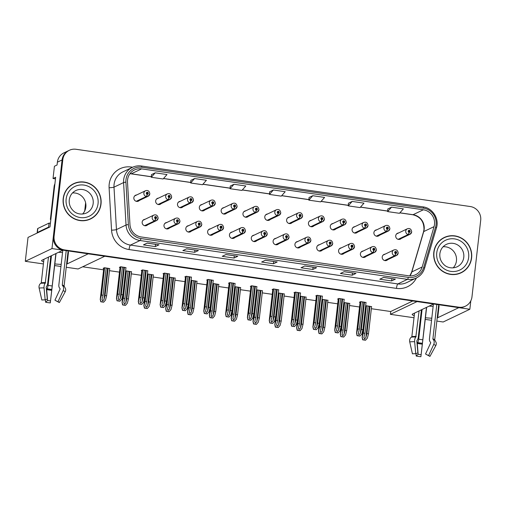<?xml version="1.0" encoding="UTF-8"?>
<svg xmlns="http://www.w3.org/2000/svg" width="506" height="506" viewBox="0 0 506 506"><rect width="100%" height="100%" fill="white"/><g stroke="black" fill="none" stroke-linecap="round" stroke-linejoin="round"><path stroke-width="0.76" d="M319.583 244.67A3.257 3.15 64.5 0 0 318.084 250.495A3.257 3.15 64.5 0 0 322.214 250.185M275.934 238.326A3.257 3.15 64.5 0 0 274.435 244.158A3.257 3.15 64.5 0 0 278.572 243.848M341.405 247.839A3.257 3.15 64.5 0 0 339.905 253.664A3.257 3.15 64.5 0 0 344.042 253.354M363.232 251.008A3.257 3.15 64.5 0 0 361.727 256.833A3.257 3.15 64.5 0 0 365.863 256.523M254.113 235.157A3.257 3.15 64.5 0 0 252.614 240.989A3.257 3.15 64.5 0 0 256.744 240.679M232.292 231.988A3.257 3.15 64.5 0 0 230.793 237.82A3.257 3.15 64.5 0 0 234.923 237.504M210.464 228.82A3.257 3.15 64.5 0 0 208.965 234.651A3.257 3.15 64.5 0 0 213.102 234.335M188.643 225.651A3.257 3.15 64.5 0 0 187.144 231.482A3.257 3.15 64.5 0 0 191.281 231.166M166.822 222.482A3.257 3.15 64.5 0 0 165.323 228.314A3.257 3.15 64.5 0 0 169.453 227.997M144.994 219.313A3.257 3.15 64.5 0 0 143.495 225.145A3.257 3.15 64.5 0 0 147.632 224.828M297.762 241.501A3.257 3.15 64.5 0 0 296.257 247.326A3.257 3.15 64.5 0 0 300.393 247.017M311.266 220.306A3.257 3.15 64.5 0 0 309.767 226.138A3.257 3.15 64.5 0 0 313.903 225.821M333.087 223.475A3.257 3.15 64.5 0 0 331.588 229.307A3.257 3.15 64.5 0 0 335.725 228.99M354.915 226.644A3.257 3.15 64.5 0 0 353.416 232.475A3.257 3.15 64.5 0 0 357.546 232.159M267.617 213.968A3.257 3.15 64.5 0 0 266.118 219.8A3.257 3.15 64.5 0 0 270.255 219.484M376.736 229.813A3.257 3.15 64.5 0 0 375.237 235.644A3.257 3.15 64.5 0 0 379.367 235.328M245.796 210.8A3.257 3.15 64.5 0 0 244.297 216.631A3.257 3.15 64.5 0 0 248.433 216.315M223.975 207.631A3.257 3.15 64.5 0 0 222.476 213.456A3.257 3.15 64.5 0 0 226.606 213.146M202.147 204.462A3.257 3.15 64.5 0 0 200.648 210.287A3.257 3.15 64.5 0 0 204.785 209.977M180.326 201.293A3.257 3.15 64.5 0 0 178.827 207.118A3.257 3.15 64.5 0 0 182.963 206.809M158.504 198.118A3.257 3.15 64.5 0 0 157.005 203.95A3.257 3.15 64.5 0 0 161.136 203.64M136.683 194.949A3.257 3.15 64.5 0 0 135.178 200.781A3.257 3.15 64.5 0 0 139.314 200.471M289.445 217.137A3.257 3.15 64.5 0 0 287.946 222.969A3.257 3.15 64.5 0 0 292.076 222.653M385.053 254.176A3.257 3.15 64.5 0 0 383.554 260.008A3.257 3.15 64.5 0 0 387.685 259.692M398.557 232.981A3.257 3.15 64.5 0 0 397.058 238.813A3.257 3.15 64.5 0 0 401.195 238.497M43.408 263.936L25.3 261.311L51.979 248.572L63.01 250.173L41.928 260.236A13.042 1.809 -173.5 0 0 41.574 260.59A13.042 1.809 -173.5 0 0 43.649 261.842M54.857 263.923A13.042 1.809 -173.5 0 0 61.188 264.372M66.596 264.081A13.042 1.809 -173.5 0 0 67.14 263.898L88.221 253.835L104.767 256.238L78.088 268.977L66.235 267.257M58.588 252.279A13.042 1.809 -173.5 0 0 62.542 252.507M67.949 252.209A13.042 1.809 -173.5 0 0 68.493 252.026L67.14 263.898M60.948 266.485L54.667 265.574M55.477 178.877L53.029 178.523L55.66 177.271L50.005 226.916L28.026 237.409L25.3 261.311M53.029 178.523L54.427 166.253L57.058 165L57.38 162.192L62.08 159.947L51.979 248.572M69.379 150.276A12.226 11.821 64.5 0 0 62.826 159.592L54.104 236.182A12.226 11.821 64.5 0 0 64.547 249.926L458.784 307.18A12.226 11.821 64.5 0 0 465.425 306.181A12.226 11.821 64.5 0 0 471.971 296.864L480.7 220.274A12.226 11.821 64.5 0 0 470.251 206.53L76.014 149.276A12.226 11.821 64.5 0 0 69.379 150.276L63.927 152.875A12.226 11.821 64.5 0 0 57.38 162.192M62.826 159.592L62.08 159.947A12.226 11.821 64.5 0 1 68.626 150.63A12.226 11.821 64.5 0 0 62.08 159.947L53.351 236.542A12.226 11.821 64.5 0 0 63.8 250.287L458.031 307.54A12.226 11.821 64.5 0 0 464.672 306.541L465.425 306.181M436.836 321.076L443.174 321.993L469.853 309.255L470.808 300.842M437.197 317.901A13.042 1.809 -173.5 0 0 437.741 317.717L458.822 307.654L469.853 309.255M414.009 317.762L390.385 314.327L417.064 301.589L433.61 303.992L412.529 314.055A13.042 1.809 -173.5 0 0 412.175 314.409A13.042 1.809 -173.5 0 0 414.25 315.662M425.457 317.743A13.042 1.809 -173.5 0 0 431.789 318.192M431.548 320.304L425.268 319.394M84.692 210.996L85.622 202.824M371.347 308.711L390.708 311.519L390.385 314.327M82.668 266.788L103.603 269.825M109.473 270.678L119.479 272.133M131.294 273.847L141.3 275.302M153.116 277.016L163.122 278.471M174.943 280.185L184.949 281.64M196.764 283.354L206.771 284.808M218.586 286.529L228.592 287.977M240.413 289.698L250.419 291.146M262.234 292.866L272.241 294.315M284.056 296.035L294.062 297.49M305.883 299.204L315.889 300.659M327.705 302.373L337.711 303.828M349.526 305.542L359.532 306.997M390.708 311.519L412.801 300.969M240.641 287.655L235.385 286.731L234.664 287.079M284.29 293.992L279.034 293.069L278.306 293.417M306.111 297.161L300.855 296.238L300.134 296.586M327.939 300.33L322.683 299.407L321.955 299.754M349.76 303.499L344.504 302.575L343.776 302.923M262.469 290.823L257.212 289.9L256.485 290.248M218.82 284.486L213.564 283.562L212.836 283.91M196.998 281.317L191.742 280.394L191.015 280.735M175.171 278.148L169.915 277.225L169.194 277.566M153.35 274.979L148.094 274.056L147.373 274.397M131.528 271.811L126.272 270.887L125.545 271.229M109.701 268.642L104.445 267.718L103.129 268.344L103.762 268.433M371.581 306.674L366.325 305.744L365.604 306.092M256.89 286.693L251.634 285.77L250.318 286.396L250.951 286.485M300.539 293.031L295.283 292.107L293.967 292.734L294.593 292.829M322.36 296.2L317.104 295.276L315.788 295.902L316.421 295.997M344.181 299.369L338.925 298.445L337.61 299.071L338.242 299.166M278.711 289.862L273.455 288.939L272.139 289.565L272.772 289.653M235.069 283.524L229.813 282.601L228.497 283.227L229.123 283.316M213.241 280.356L207.985 279.426L206.676 280.058L207.302 280.147M191.42 277.187L186.164 276.257L184.848 276.89L185.481 276.978M169.599 274.018L164.342 273.088L163.027 273.721L163.653 273.809M147.777 270.843L142.521 269.919L141.206 270.552L141.832 270.64M125.95 267.674L120.694 266.751L119.378 267.383L120.011 267.472M366.009 302.537L360.753 301.614L359.437 302.24L360.063 302.335M437.741 317.717L439.094 305.852A13.042 1.809 6.5 0 1 438.55 306.029M433.142 306.326A13.042 1.809 6.5 0 1 429.189 306.105M63.193 198.573A19.563 18.912 64.5 0 0 71.137 216.91A19.563 18.912 64.5 0 0 90.53 218.971A19.563 18.912 64.5 0 0 101.01 204.063A19.563 18.912 64.5 0 0 93.066 185.721A19.563 18.912 64.5 0 0 73.674 183.665A19.563 18.912 64.5 0 0 63.193 198.573M90.15 219.142A19.563 18.912 64.5 0 0 93.888 216.638M433.794 252.393A19.563 18.912 64.5 0 0 441.738 270.735A19.563 18.912 64.5 0 0 461.13 272.791A19.563 18.912 64.5 0 0 471.611 257.883A19.563 18.912 64.5 0 0 463.667 239.54A19.563 18.912 64.5 0 0 444.274 237.485A19.563 18.912 64.5 0 0 433.794 252.393M460.751 272.968A19.563 18.912 64.5 0 0 464.489 270.457M127.563 179.864A13.042 12.606 -115.5 0 1 134.545 169.927A13.042 12.606 -115.5 0 1 141.629 168.865L423.358 209.781A13.042 12.606 -115.5 0 1 434.059 226.644L422.175 266.985A13.042 12.606 -115.5 0 1 415.635 274.72A13.042 12.606 -115.5 0 1 408.551 275.783L141.155 236.953A13.042 12.606 -115.5 0 1 129.953 224.544L127.499 182.122A13.042 12.606 -115.5 0 1 127.563 179.864M125.981 179.636A14.674 14.187 64.5 0 0 125.912 182.173L128.366 224.601A14.674 14.187 64.5 0 0 140.972 238.554L408.367 277.389A14.674 14.187 64.5 0 0 423.693 267.491L435.577 227.143A14.674 14.187 64.5 0 0 423.541 208.175L141.813 167.258A14.674 14.187 64.5 0 0 125.981 179.636M387.836 208.934L391.555 207.156L387.64 211.597L387.836 208.934M348.444 203.21L352.163 201.432L348.248 205.872L348.444 203.21M309.052 197.492L312.771 195.714L308.856 200.155L309.052 197.492M155.203 172.831L151.288 177.271L163.103 178.985L167.024 174.545L155.203 172.831L151.484 174.627M194.595 178.548L190.68 182.989L202.495 184.709L206.416 180.269L194.595 178.548L190.876 180.351M233.987 184.273L230.072 188.713L241.887 190.427L245.808 185.987L233.987 184.273L230.268 186.069M273.379 189.99L269.464 194.43L281.279 196.145L285.201 191.711L273.379 189.99L269.66 191.793M355.977 273.404L352.22 275.201L340.405 273.487L344.162 271.69L355.977 273.404A3.257 0.702 -81.7 0 1 355.876 273.423L344.105 271.716L355.851 273.417A3.257 0.702 -81.7 0 0 355.876 273.423M395.369 279.129L391.612 280.919L379.797 279.204L383.554 277.408L395.369 279.129A3.257 0.702 -81.7 0 1 395.268 279.148L383.497 277.433M237.801 256.245L234.044 258.041L222.229 256.321L225.986 254.524L237.801 256.245A3.257 0.702 -81.7 0 1 237.7 256.264L225.929 254.556L237.675 256.257A3.257 0.702 -81.7 0 0 237.7 256.264M198.409 250.521L194.652 252.317L182.837 250.603L186.594 248.807L198.409 250.521A3.257 0.702 -81.7 0 1 198.308 250.54L186.537 248.832M159.017 244.803L155.26 246.599L143.445 244.879L147.202 243.089L159.017 244.803A3.257 0.702 -81.7 0 1 158.916 244.822L147.145 243.114L158.89 244.815A3.257 0.702 -81.7 0 0 158.916 244.822M316.585 267.687L312.828 269.477L301.013 267.763L304.77 265.966L316.585 267.687A3.257 0.702 -81.7 0 1 316.484 267.706A3.257 0.702 -81.7 0 0 316.484 267.706L304.72 265.992L316.484 267.706M277.193 261.963L273.436 263.759L261.621 262.045L265.378 260.248L277.193 261.963A3.257 0.702 -81.7 0 1 277.092 261.981L265.321 260.274L277.067 261.975A3.257 0.702 -81.7 0 0 277.092 261.981M348.248 205.872L360.063 207.586L363.985 203.153L352.163 201.432M387.64 211.597L399.455 213.311L403.377 208.87L391.555 207.156M308.856 200.155L320.671 201.869L324.593 197.429L312.771 195.714M273.436 263.759L273.695 261.488M312.828 269.477L313.087 267.212M155.26 246.599L155.519 244.328M194.652 252.317L194.911 250.046M186.543 248.832L198.282 250.533A3.257 0.702 -81.7 0 0 198.308 250.54M234.044 258.041L234.303 255.77M391.612 280.919L391.872 278.654M383.504 277.433L395.243 279.141A3.257 0.702 -81.7 0 0 395.268 279.148M352.22 275.201L352.48 272.93M269.464 194.43L269.66 191.768M230.072 188.713L230.268 186.05M190.68 182.989L190.876 180.326M151.288 177.271L151.484 174.608M448.196 236.34A19.563 18.912 64.5 0 0 443.901 237.668M77.595 182.521A19.563 18.912 64.5 0 0 73.3 183.849M364.447 302.152L361.341 329.45L360.304 333.46L358.918 334.864L358.337 333.176L359.368 329.159L357.793 328.932L356.521 333.441L360.114 301.918M384.845 260.584L394.984 255.739A2.037 0.449 -84.3 0 0 395.597 253.5A1.018 0.987 64.5 0 0 396.653 252.639A1.018 0.987 64.5 0 0 395.781 251.495A1.018 0.987 64.5 0 0 394.68 252.349A1.018 0.987 64.5 0 0 395.509 253.487L395.603 252.892A0.405 0.392 -115.5 0 1 395.49 252.127A0.405 0.392 -115.5 0 1 396.059 252.551A0.405 0.392 -115.5 0 1 395.635 252.899L395.597 253.5M395.3 252.33A0.405 0.392 -115.5 0 1 395.565 252.88M395.509 253.487A2.037 0.424 100.8 0 1 394.724 255.707A3.055 2.954 -115.5 0 1 393.877 249.958C396.306 249.205 397.748 250.249 398.203 253.095L396.514 255.479A3.055 2.954 -115.5 0 1 394.984 255.739M384.617 260.533L394.724 255.707M366.028 302.379L362.916 329.678L361.803 333.998L359.918 336.092L357.065 335.674L356.585 333.302L360.164 301.892M360.904 301.639L357.793 328.932M362.479 301.867L359.368 329.159M358.273 333.511L358.337 333.176M361.341 329.45L362.916 329.678M356.679 333.258L357.261 335.586L360.108 335.997M370.025 306.282L366.913 333.58L365.882 337.597L364.497 338.995L363.909 337.306L364.946 333.296L363.371 333.068L362.094 337.572L365.686 306.054M398.348 239.395L408.487 234.55A2.037 0.449 -84.3 0 0 409.101 232.311A1.018 0.987 64.5 0 0 410.157 231.444A1.018 0.987 64.5 0 0 409.284 230.3A1.018 0.987 64.5 0 0 408.19 231.16A1.018 0.987 64.5 0 0 409.019 232.298L409.107 231.697A0.405 0.392 -115.5 0 1 409 230.932A0.405 0.392 -115.5 0 1 409.569 231.362A0.405 0.392 -115.5 0 1 409.145 231.704L409.101 232.311M408.804 231.141A0.405 0.392 -115.5 0 1 409.069 231.691M409.019 232.298A2.037 0.424 100.8 0 1 408.234 234.512A3.055 2.954 -115.5 0 1 407.387 228.769C409.809 228.01 411.252 229.054 411.713 231.9L410.018 234.284A3.055 2.954 -115.5 0 1 408.487 234.55M398.127 239.338L408.234 234.512M371.6 306.51L368.488 333.808L367.375 338.135L365.49 340.222L362.644 339.811L362.163 337.432L365.737 306.029M366.477 305.769L363.371 333.068M368.058 305.997L364.946 333.296M363.846 337.647L363.909 337.306M366.913 333.58L368.488 333.808M362.252 337.388L362.834 339.716L365.68 340.133M342.625 298.983L339.513 326.281L338.482 330.291L337.097 331.696L336.509 330.007L337.546 325.99L335.971 325.763L334.7 330.273L338.286 298.749M363.017 257.415L373.162 252.57A2.037 0.449 -84.3 0 0 373.77 250.331A1.018 0.987 64.5 0 0 374.826 249.471A1.018 0.987 64.5 0 0 373.959 248.32A1.018 0.987 64.5 0 0 372.859 249.18A1.018 0.987 64.5 0 0 373.687 250.318L373.782 249.724A0.405 0.392 -115.5 0 1 373.668 248.958A0.405 0.392 -115.5 0 1 374.238 249.382A0.405 0.392 -115.5 0 1 373.814 249.73L373.77 250.331M373.479 249.161A0.405 0.392 -115.5 0 1 373.738 249.711M373.687 250.318A2.037 0.424 100.8 0 1 372.903 252.532A3.055 2.954 -115.5 0 1 372.055 246.789C374.484 246.036 375.926 247.08 376.382 249.92L374.693 252.304A3.055 2.954 -115.5 0 1 373.162 252.57M362.796 257.364L372.903 252.532M344.2 299.21L341.088 326.509L339.975 330.829L338.09 332.916L335.244 332.505L334.763 330.133L338.343 298.723M339.083 298.464L335.971 325.763M340.658 298.698L337.546 325.99M336.446 330.342L336.509 330.007M339.513 326.281L341.088 326.509M334.858 330.089L335.434 332.417L338.28 332.828M320.804 295.814L317.692 323.106L316.655 327.123L315.276 328.527L314.688 326.838L315.725 322.822L314.15 322.594L312.872 327.104L316.465 295.58M341.196 254.246L351.335 249.401A2.037 0.449 -84.3 0 0 351.948 247.162A1.018 0.987 64.5 0 0 353.005 246.295A1.018 0.987 64.5 0 0 352.132 245.151A1.018 0.987 64.5 0 0 351.037 246.011A1.018 0.987 64.5 0 0 351.866 247.149L351.955 246.555A0.405 0.392 -115.5 0 1 351.847 245.79A0.405 0.392 -115.5 0 1 352.416 246.213A0.405 0.392 -115.5 0 1 351.993 246.561L351.948 247.162M351.651 245.992A0.405 0.392 -115.5 0 1 351.917 246.542M351.866 247.149A2.037 0.424 100.8 0 1 351.082 249.363A3.055 2.954 -115.5 0 1 350.234 243.62C352.657 242.861 354.099 243.905 354.561 246.751L352.865 249.135A3.055 2.954 -115.5 0 1 351.335 249.401M340.974 254.189L351.082 249.363M322.379 296.042L319.267 323.34L318.154 327.66L316.269 329.748L313.423 329.336L312.936 326.965L316.516 295.555M317.256 295.295L314.15 322.594M318.831 295.529L315.725 322.822M314.624 327.173L314.688 326.838M317.692 323.106L319.267 323.34M313.031 326.92L313.612 329.248L316.459 329.659M298.976 292.645L295.871 319.937L294.834 323.954L293.455 325.358L292.866 323.669L293.897 319.653L292.323 319.425L291.051 323.935L294.644 292.411M319.375 251.077L329.514 246.232A2.037 0.449 -84.3 0 0 330.127 243.993A1.018 0.987 64.5 0 0 331.183 243.127A1.018 0.987 64.5 0 0 330.31 241.982A1.018 0.987 64.5 0 0 329.21 242.842A1.018 0.987 64.5 0 0 330.038 243.981L330.133 243.386A0.405 0.392 -115.5 0 1 330.02 242.621A0.405 0.392 -115.5 0 1 330.589 243.044A0.405 0.392 -115.5 0 1 330.171 243.392L330.127 243.993M329.83 242.823A0.405 0.392 -115.5 0 1 330.095 243.373M330.038 243.981A2.037 0.424 100.8 0 1 329.254 246.194A3.055 2.954 -115.5 0 1 328.413 240.451C330.835 239.692 332.278 240.736 332.739 243.582L331.044 245.967A3.055 2.954 -115.5 0 1 329.514 246.232M319.147 251.02L329.254 246.194M300.558 292.873L297.446 320.171L296.333 324.491L294.448 326.579L291.601 326.168L291.114 323.796L294.694 292.386M295.434 292.126L292.323 319.425M297.009 292.354L293.897 319.653M292.803 324.004L292.866 323.669M295.871 319.937L297.446 320.171M291.209 323.751L291.791 326.079L294.637 326.49M348.204 303.113L345.092 330.412L344.055 334.428L342.676 335.826L342.088 334.137L343.119 330.127L341.544 329.899L340.272 334.403L343.865 302.879M376.527 236.22L386.666 231.381A2.037 0.449 -84.3 0 0 387.28 229.142A1.018 0.987 64.5 0 0 388.336 228.276A1.018 0.987 64.5 0 0 387.463 227.131A1.018 0.987 64.5 0 0 386.363 227.991A1.018 0.987 64.5 0 0 387.191 229.129L387.286 228.529A0.405 0.392 -115.5 0 1 387.172 227.763A0.405 0.392 -115.5 0 1 387.741 228.187A0.405 0.392 -115.5 0 1 387.324 228.535L387.28 229.142M386.982 227.966A0.405 0.392 -115.5 0 1 387.248 228.522M387.191 229.129A2.037 0.424 100.8 0 1 386.407 231.343A3.055 2.954 -115.5 0 1 385.566 225.6C387.988 224.841 389.43 225.885 389.892 228.731L388.197 231.115A3.055 2.954 -115.5 0 1 386.666 231.381M376.3 236.169L386.407 231.343M349.779 303.341L346.667 330.639L345.554 334.966L343.669 337.053L340.823 336.642L340.336 334.264L343.916 302.86M344.656 302.601L341.544 329.899M346.23 302.828L343.119 330.127M342.024 334.479L342.088 334.137M345.092 330.412L346.667 330.639M340.43 334.219L341.012 336.547L343.859 336.958M326.376 299.944L323.271 327.243L322.233 331.253L320.848 332.657L320.266 330.968L321.297 326.958L319.722 326.724L318.451 331.234L322.044 299.71M354.7 233.051L364.845 228.212A2.037 0.449 -84.3 0 0 365.458 225.973A1.018 0.987 64.5 0 0 366.508 225.107A1.018 0.987 64.5 0 0 365.642 223.962A1.018 0.987 64.5 0 0 364.541 224.822A1.018 0.987 64.5 0 0 365.37 225.961L365.465 225.36A0.405 0.392 -115.5 0 1 365.351 224.594A0.405 0.392 -115.5 0 1 365.92 225.018A0.405 0.392 -115.5 0 1 365.496 225.366L365.458 225.973M365.161 224.797A0.405 0.392 -115.5 0 1 365.421 225.353M365.37 225.961A2.037 0.424 100.8 0 1 364.586 228.174A3.055 2.954 -115.5 0 1 363.738 222.431C366.167 221.672 367.609 222.716 368.064 225.562L366.376 227.947A3.055 2.954 -115.5 0 1 364.845 228.212M354.478 233L364.586 228.174M327.951 300.172L324.846 327.471L323.726 331.797L321.841 333.884L318.995 333.467L318.514 331.095L322.094 299.691M322.834 299.432L319.722 326.724M324.409 299.66L321.297 326.958M320.203 331.31L320.266 330.968M323.271 327.243L324.846 327.471M318.609 331.05L319.191 333.378L322.037 333.789M304.555 296.775L301.443 324.074L300.412 328.084L299.027 329.488L298.439 327.799L299.476 323.789L297.901 323.555L296.63 328.065L300.216 296.541M332.878 229.882L343.017 225.043A2.037 0.449 -84.3 0 0 343.631 222.804A1.018 0.987 64.5 0 0 344.687 221.938A1.018 0.987 64.5 0 0 343.821 220.793A1.018 0.987 64.5 0 0 342.72 221.653A1.018 0.987 64.5 0 0 343.549 222.792L343.644 222.191A0.405 0.392 -115.5 0 1 343.53 221.426A0.405 0.392 -115.5 0 1 344.099 221.849A0.405 0.392 -115.5 0 1 343.675 222.197L343.631 222.804M343.334 221.628A0.405 0.392 -115.5 0 1 343.599 222.185M343.549 222.792A2.037 0.424 100.8 0 1 342.764 225.006A3.055 2.954 -115.5 0 1 341.917 219.262C344.339 218.503 345.781 219.547 346.243 222.393L344.548 224.778A3.055 2.954 -115.5 0 1 343.017 225.043M332.657 229.832L342.764 225.006M306.13 297.003L303.018 324.302L301.905 328.628L300.02 330.715L297.174 330.298L296.693 327.926L300.267 296.516M301.007 296.263L297.901 323.555M302.588 296.491L299.476 323.789M298.376 328.141L298.439 327.799M301.443 324.074L303.018 324.302M296.788 327.882L297.364 330.209L300.21 330.62M282.734 293.606L279.622 320.905L278.585 324.915L277.206 326.319L276.618 324.631L277.655 320.614L276.074 320.387L274.802 324.896L278.395 293.372M311.057 226.713L321.196 221.875A2.037 0.449 -84.3 0 0 321.81 219.636A1.018 0.987 64.5 0 0 322.866 218.769A1.018 0.987 64.5 0 0 321.993 217.624A1.018 0.987 64.5 0 0 320.893 218.484A1.018 0.987 64.5 0 0 321.721 219.623L321.816 219.022A0.405 0.392 -115.5 0 1 321.702 218.257A0.405 0.392 -115.5 0 1 322.271 218.681A0.405 0.392 -115.5 0 1 321.854 219.028L321.81 219.636M321.512 218.459A0.405 0.392 -115.5 0 1 321.778 219.016M321.721 219.623A2.037 0.424 100.8 0 1 320.937 221.837A3.055 2.954 -115.5 0 1 320.096 216.094C322.518 215.335 323.96 216.378 324.422 219.225L322.727 221.609A3.055 2.954 -115.5 0 1 321.196 221.875M310.829 226.663L320.937 221.837M284.309 293.834L281.197 321.133L280.084 325.459L278.199 327.546L275.353 327.129L274.866 324.757L278.445 293.347M279.185 293.094L276.074 320.387M280.76 293.322L277.655 320.614M276.554 324.972L276.618 324.631M279.622 320.905L281.197 321.133M274.96 324.713L275.542 327.04L278.389 327.452M55.856 253.588L50.29 302.904A9.374 1.303 6.5 0 1 47.874 302.601A9.374 1.303 6.5 0 1 45.603 302.221L47.558 300.463L46.678 289.596L47.014 288.749A4.484 2.049 -79.4 0 0 48.089 285.359L51.473 255.682M50.36 300.868A5.591 0.778 6.5 0 1 48.918 300.69A5.591 0.778 6.5 0 1 47.558 300.463M48.487 257.105L45.224 283.189A4.484 2.385 91.5 0 0 44.054 287.908L45.154 299.906A9.374 1.303 6.5 0 0 41.84 300.026L39.126 288.091A4.484 3.94 -98.4 0 1 40.708 283.354L41.106 283.056A0.405 0.361 81.6 0 0 41.258 282.784L43.94 259.281M62.795 250.274L58.848 284.96A4.484 3.744 -71.2 0 0 59.733 288.281L60.037 288.654A0.405 0.342 108.8 0 1 60.081 289.103L54.939 300.191L57.969 301.766L63.111 290.678A4.484 3.744 -71.2 0 0 62.681 285.726L62.377 285.352A0.405 0.342 108.8 0 1 62.295 285.049L66.216 250.634M68.101 250.913L64.091 286.099A0.405 0.405 -10.9 0 0 64.098 286.232L64.098 286.219M50.29 302.904L56.046 253.493M45.154 299.906L47.292 299.084L46.191 287.085L46.552 286.364A4.484 2.385 91.5 0 0 47.703 283.347L50.821 255.992M55.723 300.602A5.591 0.778 6.5 0 1 55.761 300.672L59.347 302.569A9.374 1.303 6.5 0 0 58.816 302.107A9.374 1.303 6.5 0 0 57.969 301.766M45.407 299.811L45.603 302.221M62.681 285.726A12.776 1.771 6.5 0 1 64.439 286.605L65.616 288.932A4.484 4.434 169.1 0 1 65.154 291.873L59.347 302.569M49.379 227.213A8.153 1.132 6.5 0 1 48.608 227.105L37.374 232.469A8.153 1.132 -173.5 0 0 37.153 232.69A8.153 1.132 -173.5 0 0 37.33 232.969M48.608 227.105L49.063 223.095L37.83 228.459A8.153 1.132 -173.5 0 0 37.608 228.68L37.153 232.69M49.063 223.095A8.153 1.132 -173.5 0 0 50.423 223.272M54.907 183.868A8.153 7.881 64.5 0 0 54.117 186.556L50.372 219.44L50.885 219.193M50.853 219.484A8.153 7.881 64.5 0 0 50.372 219.44M426.457 307.408L420.891 356.724A9.374 1.303 6.5 0 1 418.475 356.42A9.374 1.303 6.5 0 1 416.204 356.041L418.158 354.282L417.279 343.416L417.614 342.568A4.484 2.049 -79.4 0 0 418.69 339.178L422.074 309.501M420.96 354.687A5.591 0.778 6.5 0 1 419.518 354.51A5.591 0.778 6.5 0 1 418.158 354.282M419.088 310.924L415.824 337.009A4.484 2.385 91.5 0 0 414.654 341.733L415.755 353.726A9.374 1.303 6.5 0 0 412.441 353.852L409.727 341.911A4.484 3.94 -98.4 0 1 411.308 337.173L411.707 336.882A0.405 0.361 81.6 0 0 411.859 336.604L414.54 313.1M433.402 304.093L429.449 338.786A4.484 3.744 -71.2 0 0 430.334 342.1L430.638 342.473A0.405 0.342 108.8 0 1 430.682 342.923L425.54 354.01L428.569 355.585L433.712 344.497A4.484 3.744 -71.2 0 0 433.281 339.545L432.978 339.172A0.405 0.342 108.8 0 1 432.896 338.868L436.817 304.46M438.702 304.732L434.692 339.918A0.405 0.405 -10.9 0 0 434.698 340.051M420.891 356.724L426.647 307.319M415.755 353.726L417.893 352.903L416.792 340.905L417.153 340.184A4.484 2.385 91.5 0 0 418.304 337.167L421.422 309.811M426.324 354.421A5.591 0.778 6.5 0 1 426.362 354.491L429.948 356.388A9.374 1.303 6.5 0 0 429.417 355.933A9.374 1.303 6.5 0 0 428.569 355.585M416.008 353.631L416.204 356.041M433.281 339.545A12.776 1.771 6.5 0 1 435.04 340.424L436.216 342.752A4.484 4.434 169.1 0 1 435.755 345.693L429.948 356.388M63.389 198.599A19.361 18.716 -115.5 0 1 73.762 183.849A19.361 18.716 -115.5 0 1 92.952 185.885A19.361 18.716 -115.5 0 1 100.814 204.032A19.361 18.716 -115.5 0 1 90.441 218.788A19.361 18.716 -115.5 0 1 71.251 216.751A19.361 18.716 -115.5 0 1 63.389 198.599M69.562 186.353A19.361 18.716 -115.5 0 1 73.009 184.209L73.762 183.849M82.554 214.057A12.429 12.017 64.5 0 0 85.849 207.011A12.429 12.017 64.5 0 0 72.478 192.957M90.441 218.788L89.689 219.142A19.361 18.716 -115.5 0 1 85.856 220.471M433.99 252.418A19.361 18.716 -115.5 0 1 444.363 237.668A19.361 18.716 -115.5 0 1 463.553 239.705A19.361 18.716 -115.5 0 1 471.415 257.858A19.361 18.716 -115.5 0 1 461.042 272.607A19.361 18.716 -115.5 0 1 441.852 270.571A19.361 18.716 -115.5 0 1 433.99 252.418M440.163 240.179A19.361 18.716 -115.5 0 1 443.61 238.029L444.363 237.668M453.155 267.876A12.429 12.017 64.5 0 0 456.45 260.83A12.429 12.017 64.5 0 0 443.085 246.776M461.042 272.607L460.289 272.968A19.361 18.716 -115.5 0 1 456.456 274.296M277.155 289.476L274.043 316.769L273.012 320.785L271.627 322.183L271.039 320.5L272.076 316.484L270.501 316.256L269.23 320.76L272.816 289.242M297.547 247.908L307.692 243.063A2.037 0.449 -84.3 0 0 308.299 240.824A1.018 0.987 64.5 0 0 309.356 239.958A1.018 0.987 64.5 0 0 308.489 238.813A1.018 0.987 64.5 0 0 307.389 239.673A1.018 0.987 64.5 0 0 308.217 240.812L308.312 240.217A0.405 0.392 -115.5 0 1 308.198 239.452A0.405 0.392 -115.5 0 1 308.768 239.876A0.405 0.392 -115.5 0 1 308.344 240.217L308.299 240.824M308.009 239.654A0.405 0.392 -115.5 0 1 308.268 240.205M308.217 240.812A2.037 0.424 100.8 0 1 307.433 243.025A3.055 2.954 -115.5 0 1 306.585 237.282C309.014 236.523 310.456 237.567 310.912 240.413L309.223 242.798A3.055 2.954 -115.5 0 1 307.692 243.063M297.326 247.851L307.433 243.025M278.73 289.704L275.625 317.003L274.505 321.323L272.62 323.41L269.774 322.999L269.293 320.627L272.873 289.217M273.613 288.958L270.501 316.256M275.188 289.185L272.076 316.484M270.982 320.836L271.039 320.5M274.043 316.769L275.625 317.003M269.388 320.583L269.964 322.91L272.81 323.321M255.334 286.307L252.222 313.6L251.191 317.616L249.806 319.014L249.218 317.332L250.255 313.315L248.68 313.087L247.402 317.591L250.995 286.073M275.726 244.74L285.865 239.895A2.037 0.449 -84.3 0 0 286.478 237.656A1.018 0.987 64.5 0 0 287.534 236.789A1.018 0.987 64.5 0 0 286.662 235.644A1.018 0.987 64.5 0 0 285.567 236.504A1.018 0.987 64.5 0 0 286.396 237.643L286.485 237.048A0.405 0.392 -115.5 0 1 286.377 236.283A0.405 0.392 -115.5 0 1 286.946 236.707A0.405 0.392 -115.5 0 1 286.522 237.048L286.478 237.656M286.181 236.485A0.405 0.392 -115.5 0 1 286.447 237.036M286.396 237.643A2.037 0.424 100.8 0 1 285.612 239.857A3.055 2.954 -115.5 0 1 284.764 234.114C287.187 233.355 288.629 234.398 289.09 237.244L287.395 239.629A3.055 2.954 -115.5 0 1 285.865 239.895M275.504 244.683L285.612 239.857M256.909 286.535L253.797 313.828L252.684 318.154L250.799 320.241L247.953 319.83L247.472 317.458L251.046 286.048M251.786 285.789L248.68 313.087M253.361 286.016L250.255 313.315M249.154 317.667L249.218 317.332M252.222 313.6L253.797 313.828M247.56 317.414L248.142 319.735L250.989 320.153M233.513 283.132L230.401 310.431L229.363 314.447L227.985 315.845L227.396 314.163L228.427 310.146L226.852 309.919L225.581 314.422L229.174 282.905M253.904 241.571L264.043 236.726A2.037 0.449 -84.3 0 0 264.657 234.487A1.018 0.987 64.5 0 0 265.713 233.62A1.018 0.987 64.5 0 0 264.84 232.475A1.018 0.987 64.5 0 0 263.74 233.336A1.018 0.987 64.5 0 0 264.568 234.474L264.663 233.88A0.405 0.392 -115.5 0 1 264.549 233.108A0.405 0.392 -115.5 0 1 265.119 233.538A0.405 0.392 -115.5 0 1 264.701 233.88L264.657 234.487M264.36 233.317A0.405 0.392 -115.5 0 1 264.625 233.867M264.568 234.474A2.037 0.424 100.8 0 1 263.784 236.688A3.055 2.954 -115.5 0 1 262.943 230.945C265.365 230.186 266.807 231.229 267.269 234.076L265.574 236.46A3.055 2.954 -115.5 0 1 264.043 236.726M253.677 241.514L263.784 236.688M235.088 283.366L231.976 310.659L230.862 314.985L228.978 317.072L226.131 316.661L225.644 314.289L229.224 282.879M229.964 282.62L226.852 309.919M231.539 282.848L228.427 310.146M227.333 314.498L227.396 314.163M230.401 310.431L231.976 310.659M225.739 314.239L226.321 316.566L229.167 316.984M260.906 290.438L257.801 317.736L256.763 321.746L255.378 323.151L254.796 321.462L255.827 317.445L254.252 317.218L252.981 321.727L256.574 290.204M289.23 223.544L299.375 218.706A2.037 0.449 -84.3 0 0 299.988 216.46A1.018 0.987 64.5 0 0 301.045 215.6A1.018 0.987 64.5 0 0 300.172 214.455A1.018 0.987 64.5 0 0 299.071 215.316A1.018 0.987 64.5 0 0 299.9 216.448L299.995 215.853A0.405 0.392 -115.5 0 1 299.881 215.088A0.405 0.392 -115.5 0 1 300.45 215.512A0.405 0.392 -115.5 0 1 300.026 215.86L299.988 216.46M299.691 215.29A0.405 0.392 -115.5 0 1 299.957 215.841M299.9 216.448A2.037 0.424 100.8 0 1 299.116 218.668A3.055 2.954 -115.5 0 1 298.268 212.918C300.697 212.166 302.139 213.209 302.594 216.056L300.906 218.44A3.055 2.954 -115.5 0 1 299.375 218.706M289.008 223.494L299.116 218.668M262.481 290.665L259.376 317.964L258.262 322.284L256.378 324.378L253.525 323.96L253.044 321.588L256.624 290.178M257.364 289.925L254.252 317.218M258.939 290.153L255.827 317.445M254.733 321.797L254.796 321.462M257.801 317.736L259.376 317.964M253.139 321.544L253.721 323.872L256.567 324.283M239.085 287.269L235.973 314.568L234.942 318.578L233.557 319.982L232.969 318.293L234.006 314.277L232.431 314.049L231.16 318.559L234.746 287.035M267.408 220.376L277.554 215.537A2.037 0.449 -84.3 0 0 278.161 213.292A1.018 0.987 64.5 0 0 279.217 212.431A1.018 0.987 64.5 0 0 278.351 211.287A1.018 0.987 64.5 0 0 277.25 212.14A1.018 0.987 64.5 0 0 278.079 213.279L278.173 212.684A0.405 0.392 -115.5 0 1 278.06 211.919A0.405 0.392 -115.5 0 1 278.629 212.343A0.405 0.392 -115.5 0 1 278.205 212.691L278.161 213.292M277.87 212.122A0.405 0.392 -115.5 0 1 278.129 212.672M278.079 213.279A2.037 0.424 100.8 0 1 277.294 215.499A3.055 2.954 -115.5 0 1 276.447 209.75C278.869 208.997 280.318 210.041 280.773 212.887L279.084 215.271A3.055 2.954 -115.5 0 1 277.554 215.537M267.187 220.325L277.294 215.499M240.66 287.497L237.548 314.795L236.435 319.115L234.55 321.209L231.704 320.791L231.223 318.419L234.803 287.01M235.543 286.75L232.431 314.049M237.118 286.984L234.006 314.277M232.905 318.628L232.969 318.293M235.973 314.568L237.548 314.795M231.318 318.375L231.893 320.703L234.74 321.114M217.264 284.1L214.152 311.392L213.115 315.409L211.736 316.813L211.147 315.124L212.185 311.108L210.61 310.88L209.332 315.39L212.925 283.866M245.587 217.207L255.726 212.362A2.037 0.449 -84.3 0 0 256.34 210.123A1.018 0.987 64.5 0 0 257.396 209.263A1.018 0.987 64.5 0 0 256.523 208.111A1.018 0.987 64.5 0 0 255.429 208.972A1.018 0.987 64.5 0 0 256.251 210.11L256.346 209.516A0.405 0.392 -115.5 0 1 256.232 208.75A0.405 0.392 -115.5 0 1 256.808 209.174A0.405 0.392 -115.5 0 1 256.384 209.522L256.34 210.123M256.042 208.953A0.405 0.392 -115.5 0 1 256.308 209.503M256.251 210.11A2.037 0.424 100.8 0 1 255.467 212.33A3.055 2.954 -115.5 0 1 254.626 206.581C257.048 205.828 258.49 206.872 258.952 209.718L257.257 212.103A3.055 2.954 -115.5 0 1 255.726 212.362M245.366 217.156L255.467 212.33M218.839 284.328L215.727 311.626L214.614 315.946L212.729 318.034L209.882 317.623L209.395 315.251L212.975 283.841M213.715 283.581L210.61 310.88M215.29 283.815L212.185 311.108M211.084 315.459L211.147 315.124M214.152 311.392L215.727 311.626M209.49 315.206L210.072 317.534L212.918 317.945M211.685 279.963L208.573 307.262L207.542 311.279L206.157 312.676L205.575 310.994L206.606 306.978L205.031 306.75L203.76 311.253L207.352 279.736M232.077 238.402L242.222 233.557A2.037 0.449 -84.3 0 0 242.836 231.318A1.018 0.987 64.5 0 0 243.886 230.451A1.018 0.987 64.5 0 0 243.019 229.307A1.018 0.987 64.5 0 0 241.919 230.167A1.018 0.987 64.5 0 0 242.747 231.305L242.842 230.704A0.405 0.392 -115.5 0 1 242.728 229.939A0.405 0.392 -115.5 0 1 243.297 230.369A0.405 0.392 -115.5 0 1 242.874 230.711L242.836 231.318M242.538 230.148A0.405 0.392 -115.5 0 1 242.798 230.698M242.747 231.305A2.037 0.424 100.8 0 1 241.963 233.519A3.055 2.954 -115.5 0 1 241.115 227.776C243.544 227.017 244.986 228.061 245.442 230.907L243.753 233.291A3.055 2.954 -115.5 0 1 242.222 233.557M231.856 238.345L241.963 233.519M213.26 280.197L210.154 307.49L209.035 311.816L207.15 313.903L204.304 313.492L203.823 311.114L207.403 279.71M208.143 279.451L205.031 306.75M209.718 279.679L206.606 306.978M205.512 311.329L205.575 310.994M208.573 307.262L210.154 307.49M203.918 311.07L204.494 313.397L207.34 313.815M189.864 276.795L186.752 304.093L185.721 308.11L184.336 309.508L183.748 307.819L184.785 303.809L183.21 303.581L181.932 308.084L185.525 276.567M210.256 235.233L220.395 230.388A2.037 0.449 -84.3 0 0 221.008 228.149A1.018 0.987 64.5 0 0 222.064 227.283A1.018 0.987 64.5 0 0 221.198 226.138A1.018 0.987 64.5 0 0 220.097 226.998A1.018 0.987 64.5 0 0 220.926 228.136L221.021 227.536A0.405 0.392 -115.5 0 1 220.907 226.77A0.405 0.392 -115.5 0 1 221.476 227.194A0.405 0.392 -115.5 0 1 221.052 227.542L221.008 228.149M220.711 226.979A0.405 0.392 -115.5 0 1 220.977 227.529M220.926 228.136A2.037 0.424 100.8 0 1 220.142 230.35A3.055 2.954 -115.5 0 1 219.294 224.607C221.717 223.848 223.159 224.892 223.62 227.738L221.925 230.122A3.055 2.954 -115.5 0 1 220.395 230.388M210.034 235.176L220.142 230.35M191.439 277.029L188.327 304.321L187.214 308.647L185.329 310.735L182.483 310.323L182.002 307.945L185.575 276.542M186.316 276.282L183.21 303.581M187.89 276.51L184.785 303.809M183.684 308.16L183.748 307.819M186.752 304.093L188.327 304.321M182.09 307.901L182.672 310.229L185.519 310.646M168.043 273.626L164.931 300.925L163.893 304.941L162.515 306.339L161.926 304.65L162.957 300.64L161.382 300.412L160.111 304.916L163.704 273.398M188.434 232.058L198.573 227.219A2.037 0.449 -84.3 0 0 199.187 224.98A1.018 0.987 64.5 0 0 200.243 224.114A1.018 0.987 64.5 0 0 199.37 222.969A1.018 0.987 64.5 0 0 198.27 223.829A1.018 0.987 64.5 0 0 199.098 224.968L199.193 224.367A0.405 0.392 -115.5 0 1 199.079 223.601A0.405 0.392 -115.5 0 1 199.649 224.025A0.405 0.392 -115.5 0 1 199.231 224.373L199.187 224.98M198.89 223.804A0.405 0.392 -115.5 0 1 199.155 224.36M199.098 224.968A2.037 0.424 100.8 0 1 198.314 227.181A3.055 2.954 -115.5 0 1 197.473 221.438C199.895 220.679 201.337 221.723 201.799 224.569L200.104 226.954A3.055 2.954 -115.5 0 1 198.573 227.219M188.207 232.007L198.314 227.181M169.618 273.854L166.506 301.152L165.392 305.479L163.508 307.566L160.661 307.155L160.174 304.776L163.754 273.373M164.494 273.113L161.382 300.412M166.069 273.341L162.957 300.64M161.863 304.991L161.926 304.65M164.931 300.925L166.506 301.152M160.269 304.732L160.851 307.06L163.697 307.477M146.215 270.457L143.109 297.756L142.072 301.772L140.687 303.17L140.105 301.481L141.136 297.471L139.561 297.243L138.29 301.747L141.882 270.223M166.607 228.889L176.752 224.05A2.037 0.449 -84.3 0 0 177.366 221.811A1.018 0.987 64.5 0 0 178.422 220.945A1.018 0.987 64.5 0 0 177.549 219.8A1.018 0.987 64.5 0 0 176.449 220.66A1.018 0.987 64.5 0 0 177.277 221.799L177.372 221.198A0.405 0.392 -115.5 0 1 177.258 220.433A0.405 0.392 -115.5 0 1 177.827 220.856A0.405 0.392 -115.5 0 1 177.404 221.204L177.366 221.811M177.068 220.635A0.405 0.392 -115.5 0 1 177.334 221.192M177.277 221.799A2.037 0.424 100.8 0 1 176.493 224.013A3.055 2.954 -115.5 0 1 175.645 218.269C178.074 217.51 179.516 218.554 179.972 221.4L178.283 223.785A3.055 2.954 -115.5 0 1 176.752 224.05M166.385 228.838L176.493 224.013M147.79 270.685L144.684 297.983L143.565 302.31L141.68 304.397L138.834 303.979L138.353 301.608L141.933 270.204M142.673 269.945L139.561 297.243M144.248 270.172L141.136 297.471M140.042 301.823L140.105 301.481M143.109 297.756L144.684 297.983M138.448 301.563L139.023 303.891L141.876 304.302M124.394 267.288L121.282 294.587L120.251 298.597L118.866 300.001L118.277 298.312L119.315 294.302L117.74 294.068L116.462 298.578L120.055 267.054M144.786 225.72L154.931 220.882A2.037 0.449 -84.3 0 0 155.538 218.643A1.018 0.987 64.5 0 0 156.594 217.776A1.018 0.987 64.5 0 0 155.728 216.631A1.018 0.987 64.5 0 0 154.627 217.491A1.018 0.987 64.5 0 0 155.456 218.63L155.551 218.029A0.405 0.392 -115.5 0 1 155.437 217.264A0.405 0.392 -115.5 0 1 156.006 217.688A0.405 0.392 -115.5 0 1 155.582 218.035L155.538 218.643M155.247 217.466A0.405 0.392 -115.5 0 1 155.506 218.023M155.456 218.63A2.037 0.424 100.8 0 1 154.672 220.844A3.055 2.954 -115.5 0 1 153.824 215.101C156.246 214.342 157.689 215.385 158.15 218.231L156.455 220.616A3.055 2.954 -115.5 0 1 154.931 220.882M144.564 225.67L154.672 220.844M125.969 267.516L122.857 294.815L121.744 299.141L119.859 301.228L117.012 300.811L116.532 298.439L120.105 267.035M120.845 266.776L117.74 294.068M122.427 267.004L119.315 294.302M118.214 298.654L118.277 298.312M121.282 294.587L122.857 294.815M116.62 298.395L117.202 300.722L120.049 301.133M195.436 280.931L192.331 308.224L191.293 312.24L189.908 313.644L189.326 311.955L190.357 307.939L188.782 307.711L187.511 312.221L191.104 280.697M223.766 214.038L233.905 209.193A2.037 0.449 -84.3 0 0 234.518 206.954A1.018 0.987 64.5 0 0 235.575 206.094A1.018 0.987 64.5 0 0 234.702 204.943A1.018 0.987 64.5 0 0 233.601 205.803A1.018 0.987 64.5 0 0 234.43 206.941L234.525 206.347A0.405 0.392 -115.5 0 1 234.411 205.581A0.405 0.392 -115.5 0 1 234.98 206.005A0.405 0.392 -115.5 0 1 234.556 206.353L234.518 206.954M234.221 205.784A0.405 0.392 -115.5 0 1 234.487 206.334M234.43 206.941A2.037 0.424 100.8 0 1 233.645 209.155A3.055 2.954 -115.5 0 1 232.798 203.412C235.227 202.653 236.669 203.703 237.124 206.543L235.435 208.927A3.055 2.954 -115.5 0 1 233.905 209.193M223.538 213.981L233.645 209.155M197.017 281.159L193.906 308.458L192.792 312.778L190.907 314.865L188.055 314.454L187.574 312.082L191.154 280.672M191.894 280.413L188.782 307.711M193.469 280.64L190.357 307.939M189.263 312.291L189.326 311.955M192.331 308.224L193.906 308.458M187.669 312.038L188.251 314.365L191.097 314.776M173.615 277.762L170.503 305.055L169.472 309.071L168.087 310.469L167.499 308.786L168.536 304.77L166.961 304.542L165.69 309.046L169.276 277.528M201.938 210.869L212.084 206.024A2.037 0.449 -84.3 0 0 212.691 203.785A1.018 0.987 64.5 0 0 213.747 202.919A1.018 0.987 64.5 0 0 212.881 201.774A1.018 0.987 64.5 0 0 211.78 202.634A1.018 0.987 64.5 0 0 212.609 203.773L212.703 203.178A0.405 0.392 -115.5 0 1 212.59 202.413A0.405 0.392 -115.5 0 1 213.159 202.836A0.405 0.392 -115.5 0 1 212.735 203.184L212.691 203.785M212.4 202.615A0.405 0.392 -115.5 0 1 212.659 203.165M212.609 203.773A2.037 0.424 100.8 0 1 211.824 205.986A3.055 2.954 -115.5 0 1 210.977 200.243C213.405 199.484 214.848 200.528 215.303 203.374L213.614 205.759A3.055 2.954 -115.5 0 1 212.084 206.024M201.717 210.812L211.824 205.986M175.19 277.99L172.084 305.289L170.965 309.609L169.08 311.696L166.234 311.285L165.753 308.913L169.333 277.503M170.073 277.244L166.961 304.542M171.648 277.471L168.536 304.77M167.435 309.122L167.499 308.786M170.503 305.055L172.084 305.289M165.848 308.869L166.423 311.196L169.27 311.607M151.794 274.594L148.682 301.886L147.644 305.902L146.266 307.3L145.677 305.618L146.715 301.601L145.14 301.374L143.862 305.877L147.455 274.36M180.117 207.7L190.256 202.855A2.037 0.449 -84.3 0 0 190.87 200.616A1.018 0.987 64.5 0 0 191.926 199.75A1.018 0.987 64.5 0 0 191.053 198.605A1.018 0.987 64.5 0 0 189.959 199.465A1.018 0.987 64.5 0 0 190.781 200.604L190.876 200.009A0.405 0.392 -115.5 0 1 190.768 199.244A0.405 0.392 -115.5 0 1 191.338 199.668A0.405 0.392 -115.5 0 1 190.914 200.009L190.87 200.616M190.572 199.446A0.405 0.392 -115.5 0 1 190.838 199.996M190.781 200.604A2.037 0.424 100.8 0 1 190.003 202.817A3.055 2.954 -115.5 0 1 189.155 197.074C191.578 196.315 193.02 197.359 193.482 200.205L191.787 202.59A3.055 2.954 -115.5 0 1 190.256 202.855M179.896 207.643L190.003 202.817M153.369 274.821L150.257 302.114L149.143 306.44L147.259 308.527L144.412 308.116L143.932 305.744L147.505 274.334M148.245 274.075L145.14 301.374M149.82 274.303L146.715 301.601M145.614 305.953L145.677 305.618M148.682 301.886L150.257 302.114M144.02 305.7L144.602 308.021L147.448 308.439M129.966 271.425L126.861 298.717L125.823 302.733L124.444 304.131L123.856 302.449L124.887 298.432L123.312 298.205L122.041 302.708L125.633 271.191M158.296 204.532L168.435 199.687A2.037 0.449 -84.3 0 0 169.048 197.448A1.018 0.987 64.5 0 0 170.105 196.581A1.018 0.987 64.5 0 0 169.232 195.436A1.018 0.987 64.5 0 0 168.131 196.296A1.018 0.987 64.5 0 0 168.96 197.435L169.055 196.84A0.405 0.392 -115.5 0 1 168.941 196.075A0.405 0.392 -115.5 0 1 169.51 196.499A0.405 0.392 -115.5 0 1 169.086 196.84L169.048 197.448M168.751 196.277A0.405 0.392 -115.5 0 1 169.017 196.828M168.96 197.435A2.037 0.424 100.8 0 1 168.175 199.649A3.055 2.954 -115.5 0 1 167.328 193.906C169.757 193.147 171.199 194.19 171.66 197.036L169.965 199.421A3.055 2.954 -115.5 0 1 168.435 199.687M158.068 204.475L168.175 199.649M131.547 271.652L128.435 298.945L127.322 303.271L125.437 305.358L122.591 304.947L122.104 302.575L125.684 271.165M126.424 270.906L123.312 298.205M127.999 271.134L124.887 298.432M123.793 302.784L123.856 302.449M126.861 298.717L128.435 298.945M122.199 302.525L122.781 304.852L125.627 305.27M108.145 268.25L105.033 295.548L104.002 299.565L102.617 300.962L102.029 299.28L103.066 295.264L101.491 295.036L100.22 299.539L103.812 268.022M136.468 201.363L146.613 196.518A2.037 0.449 -84.3 0 0 147.221 194.279A1.018 0.987 64.5 0 0 148.277 193.412A1.018 0.987 64.5 0 0 147.41 192.267A1.018 0.987 64.5 0 0 146.31 193.128A1.018 0.987 64.5 0 0 147.138 194.266L147.233 193.671A0.405 0.392 -115.5 0 1 147.119 192.9A0.405 0.392 -115.5 0 1 147.689 193.33A0.405 0.392 -115.5 0 1 147.265 193.671L147.221 194.279M146.93 193.109A0.405 0.392 -115.5 0 1 147.189 193.659M147.138 194.266A2.037 0.424 100.8 0 1 146.354 196.48A3.055 2.954 -115.5 0 1 145.507 190.737C147.935 189.978 149.378 191.021 149.833 193.868L148.144 196.252A3.055 2.954 -115.5 0 1 146.613 196.518M136.247 201.306L146.354 196.48M109.72 268.484L106.614 295.776L105.495 300.102L103.61 302.19L100.764 301.778L100.283 299.4L103.863 267.997M104.603 267.737L101.491 295.036M106.178 267.965L103.066 295.264M101.972 299.615L102.029 299.28M105.033 295.548L106.614 295.776M100.378 299.356L100.953 301.684L103.8 302.101M434.059 226.644L423.724 231.577A13.042 12.606 64.5 0 0 424.167 229.376A13.042 12.606 64.5 0 0 413.029 214.715L399.904 212.805M409.854 275.903A13.042 12.606 64.5 0 0 411.84 271.918L423.724 231.577A7.337 1.278 -163.6 0 0 423.528 231.773L423.971 229.572C424.053 221.546 420.328 216.606 412.795 214.753A7.337 1.575 -81.7 0 0 413.029 214.715L423.358 209.781M141.629 168.865L131.294 173.798A13.042 12.606 64.5 0 0 129.991 173.678M416.432 277.952A20.379 19.702 -115.5 0 1 396.457 288.388L129.062 249.553A4.073 0.873 -81.7 0 1 130.459 245.094L140.042 240.521A16.3 15.762 -115.5 0 1 126.032 225.012L123.578 182.584A16.3 15.762 -115.5 0 1 123.66 179.769A16.3 15.762 -115.5 0 1 132.389 167.347L122.806 171.92A16.3 15.762 64.5 0 0 114.078 184.342A16.3 15.762 64.5 0 0 113.995 187.163L116.45 229.585A16.3 15.762 64.5 0 0 130.459 245.094L397.855 283.929A16.3 15.762 64.5 0 0 406.704 282.595L416.286 278.022A16.3 15.762 -115.5 0 1 407.438 279.35L140.042 240.521A4.073 0.873 -81.7 0 0 140.972 238.554M125.912 182.173A4.073 0.405 -3.3 0 0 123.578 182.584L113.995 187.163A4.073 0.405 176.7 0 1 109.1 187.745A20.379 19.702 -115.5 0 1 131.174 167.031L132.616 167.239M408.367 277.389A4.073 0.873 98.3 0 1 407.438 279.35L397.855 283.929A4.073 0.873 -81.7 0 0 396.457 288.388M423.693 267.491A4.073 0.708 16.4 0 1 424.572 268.243L436.457 227.902C439.461 218.775 432.598 207.972 423.105 206.903L141.37 165.993A4.073 0.873 98.3 0 1 141.813 167.258M129.062 249.553A20.379 19.702 -115.5 0 1 111.554 230.167A4.073 0.405 176.7 0 0 116.45 229.585L126.032 225.012A4.073 0.405 -3.3 0 1 128.366 224.601M435.577 227.143A4.073 0.708 16.4 0 1 436.457 227.902M423.541 208.175A4.073 0.873 -81.7 0 0 423.105 206.903M111.554 230.167L109.1 187.745M54.104 236.182L53.351 236.542M64.547 249.926L63.8 250.287M458.784 307.18L458.031 307.54M131.174 167.031A4.073 0.873 -81.7 0 0 131.098 167.96M422.175 266.985L411.84 271.918A7.337 1.278 -163.6 0 0 411.644 272.114L423.528 231.773M387.685 211.034L360.512 207.087M348.292 205.309L321.12 201.363M308.9 199.592L281.728 195.645M269.508 193.868L242.336 189.921M230.116 188.15L202.944 184.203M190.724 182.426L163.552 178.485M151.332 176.708L131.294 173.798A7.337 1.575 -81.7 0 1 131.06 173.843L129.953 173.729M363.884 302.069L360.304 333.46M398.152 253.145A3.055 2.954 -115.5 0 1 396.514 255.479L385.705 260.634M369.456 306.2L365.882 337.597M411.656 231.957A3.055 2.954 -115.5 0 1 410.018 234.284L399.215 239.446M342.056 298.901L338.482 330.291M376.325 249.977A3.055 2.954 -115.5 0 1 374.693 252.304L363.884 257.465M320.235 295.732L316.655 327.123M354.504 246.808A3.055 2.954 -115.5 0 1 352.865 249.135L342.062 254.297M298.413 292.563L294.834 323.954M332.682 243.639A3.055 2.954 -115.5 0 1 331.044 245.967L320.235 251.128M347.635 303.031L344.055 334.428M389.835 228.788A3.055 2.954 -115.5 0 1 388.197 231.115L377.387 236.277M325.807 299.862L322.233 331.253M368.014 225.619A3.055 2.954 -115.5 0 1 366.376 227.947L355.566 233.108M303.986 296.693L300.412 328.084M346.186 222.45A3.055 2.954 -115.5 0 1 344.548 224.778L333.745 229.939M282.165 293.524L278.585 324.915M324.365 219.275A3.055 2.954 -115.5 0 1 322.727 221.609L311.924 226.77M51.808 289.868A10.05 1.398 6.5 0 1 49.215 289.54A10.05 1.398 6.5 0 1 46.78 289.141M51.84 289.445A9.639 1.335 6.5 0 1 49.348 289.135A9.639 1.335 6.5 0 1 47.014 288.749M41.258 282.784A12.226 1.695 6.5 0 1 45.584 282.626M62.295 285.049A12.226 1.695 6.5 0 1 64.091 286.099M52.169 285.953A8.153 1.132 6.5 0 1 48.089 285.359M51.757 290.33A10.158 1.41 6.5 0 1 46.678 289.596M39.126 288.091A13.94 1.935 6.5 0 1 44.054 287.908M63.111 290.678A13.94 1.935 6.5 0 1 65.154 291.873M40.708 283.354A12.776 1.771 6.5 0 1 45.224 283.189M41.106 283.056A12.359 1.714 6.5 0 1 45.477 282.898M62.377 285.352A12.359 1.714 6.5 0 1 64.072 286.2L64.439 286.605M54.117 186.556L54.629 186.309M37.374 232.469L37.83 228.459M422.409 343.688A10.05 1.398 6.5 0 1 419.816 343.365A10.05 1.398 6.5 0 1 417.38 342.96M422.44 343.27A9.639 1.335 6.5 0 1 419.948 342.954A9.639 1.335 6.5 0 1 417.614 342.568M411.859 336.604A12.226 1.695 6.5 0 1 416.185 336.446M432.896 338.868A12.226 1.695 6.5 0 1 434.692 339.918M422.769 339.773A8.153 1.132 6.5 0 1 418.69 339.178M422.358 344.156A10.158 1.41 6.5 0 1 417.279 343.416M409.727 341.911A13.94 1.935 6.5 0 1 414.654 341.733M433.712 344.497A13.94 1.935 6.5 0 1 435.755 345.693M411.308 337.173A12.776 1.771 6.5 0 1 415.824 337.009M411.707 336.882A12.359 1.714 6.5 0 1 416.077 336.718M432.978 339.172A12.359 1.714 6.5 0 1 434.673 340.026L435.04 340.424M93.174 203.513A12.429 12.017 64.5 0 0 88.126 191.856A12.429 12.017 64.5 0 0 75.805 190.547C72.08 192.444 69.891 195.563 69.259 199.908C68.879 204.253 70.29 207.928 73.484 210.951C75.483 213.026 80.618 215.505 86.52 212.982A12.429 12.017 64.5 0 0 93.174 203.513M66.147 199.003A16.508 15.958 -115.5 0 1 83.952 185.076A16.508 15.958 -115.5 0 1 98.056 203.633A16.508 15.958 -115.5 0 1 80.252 217.561A16.508 15.958 -115.5 0 1 66.147 199.003M463.774 257.333A12.429 12.017 64.5 0 0 458.727 245.676A12.429 12.017 64.5 0 0 446.406 244.373C442.68 246.264 440.498 249.382 439.859 253.734C439.48 258.073 440.89 261.754 444.085 264.771C446.083 266.845 451.219 269.325 457.12 266.801A12.429 12.017 64.5 0 0 463.774 257.333M436.748 252.823A16.508 15.958 -115.5 0 1 454.552 238.895A16.508 15.958 -115.5 0 1 468.657 257.453A16.508 15.958 -115.5 0 1 450.852 271.38A16.508 15.958 -115.5 0 1 436.748 252.823M276.586 289.394L273.012 320.785M310.861 240.47A3.055 2.954 -115.5 0 1 309.223 242.798L298.413 247.959M254.765 286.225L251.191 317.616M289.034 237.301A3.055 2.954 -115.5 0 1 287.395 239.629L276.592 244.79M232.943 283.05L229.363 314.447M267.212 234.133A3.055 2.954 -115.5 0 1 265.574 236.46L254.765 241.621M260.343 290.355L256.763 321.746M302.544 216.106A3.055 2.954 -115.5 0 1 300.906 218.44L290.096 223.601M238.516 287.187L234.942 318.578M280.716 212.937A3.055 2.954 -115.5 0 1 279.084 215.271L268.275 220.426M216.695 284.018L213.115 315.409M258.895 209.769A3.055 2.954 -115.5 0 1 257.257 212.103L246.454 217.257M211.116 279.881L207.542 311.279M245.391 230.964A3.055 2.954 -115.5 0 1 243.753 233.291L232.943 238.452M189.295 276.712L185.721 308.11M223.563 227.795A3.055 2.954 -115.5 0 1 221.925 230.122L211.122 235.284M167.473 273.544L163.893 304.941M201.742 224.626A3.055 2.954 -115.5 0 1 200.104 226.954L189.301 232.115M145.646 270.375L142.072 301.772M179.921 221.457A3.055 2.954 -115.5 0 1 178.283 223.785L167.473 228.946M123.825 267.206L120.251 298.597M158.093 218.288A3.055 2.954 -115.5 0 1 156.455 220.616L145.652 225.777M194.873 280.849L191.293 312.24M237.074 206.6A3.055 2.954 -115.5 0 1 235.435 208.927L224.626 214.089M173.046 277.68L169.472 309.071M215.246 203.431A3.055 2.954 -115.5 0 1 213.614 205.759L202.805 210.92M151.224 274.511L147.644 305.902M193.425 200.262A3.055 2.954 -115.5 0 1 191.787 202.59L180.984 207.751M129.403 271.336L125.823 302.733M171.604 197.093A3.055 2.954 -115.5 0 1 169.965 199.421L159.156 204.582M107.576 268.167L104.002 299.565M149.776 193.924A3.055 2.954 -115.5 0 1 148.144 196.252L137.335 201.413M416.286 278.022C420.416 275.96 423.18 272.702 424.572 268.243M141.37 165.993C138.233 165.557 135.241 166.006 132.389 167.347M409.79 275.903L411.644 272.114M412.795 214.753L399.841 212.874M387.678 211.11L360.449 207.15M348.286 205.385L321.057 201.432M308.894 199.668L281.665 195.708M269.502 193.943L242.273 189.99M230.11 188.226L202.881 184.273M190.718 182.502L163.489 178.548M151.326 176.784L131.06 173.843M383.074 255.119L393.877 249.958M396.577 233.93L407.387 228.769M361.252 251.95L372.055 246.789M339.425 248.781L350.234 243.62M317.604 245.612L328.413 240.451M374.756 230.761L385.566 225.6M352.935 227.592L363.738 222.431M331.107 224.417L341.917 219.262M309.286 221.248L320.096 216.094M295.782 242.444L306.585 237.282M273.955 239.275L284.764 234.114M252.133 236.106L262.943 230.945M287.465 218.08L298.268 212.918M265.637 214.911L276.447 209.75M243.816 211.742L254.626 206.581M230.312 232.937L241.115 227.776M208.485 229.768L219.294 224.607M186.663 226.599L197.473 221.438M164.842 223.431L175.645 218.269M143.015 220.255L153.824 215.101M221.995 208.573L232.798 203.412M200.174 205.404L210.977 200.243M178.346 202.236L189.155 197.074M156.525 199.067L167.328 193.906M134.704 195.898L145.507 190.737"/></g></svg>
